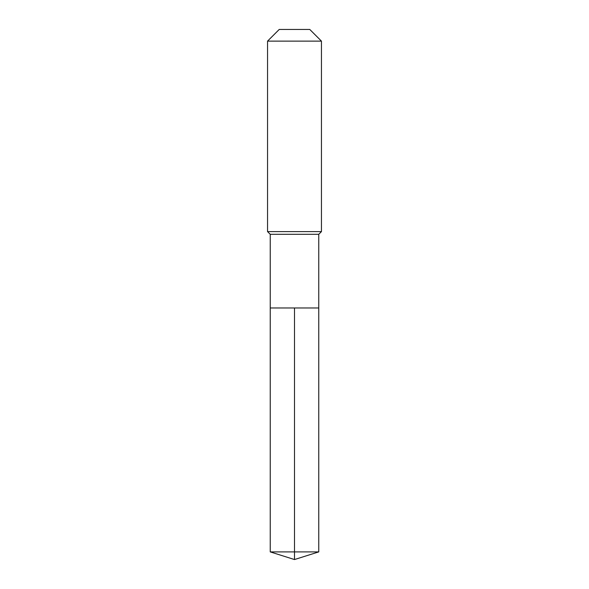 <?xml version="1.0" encoding="UTF-8"?>
<svg xmlns="http://www.w3.org/2000/svg" width="589" height="589" viewBox="0 0 589 589"><rect width="100%" height="100%" fill="white"/><g stroke="black" fill="none" stroke-linecap="round" stroke-linejoin="round"><path stroke-width="0.88" d="M270.241 307.981L270.241 234.304L318.759 234.304L318.759 307.981L270.241 307.981L294.5 307.981L294.5 551.9L294.5 307.981L318.759 307.981L318.759 551.9L270.241 551.9L270.241 307.981L270.241 551.9L294.5 559.55L294.5 551.9L294.5 559.55L270.241 551.9M318.759 234.304L321.454 231.61L267.546 231.61L270.241 234.304M321.454 41.127L309.777 29.45L279.223 29.45L267.546 41.127L321.454 41.127L321.454 231.61M267.546 41.127L267.546 231.61M294.5 559.55L318.759 551.9"/></g></svg>
